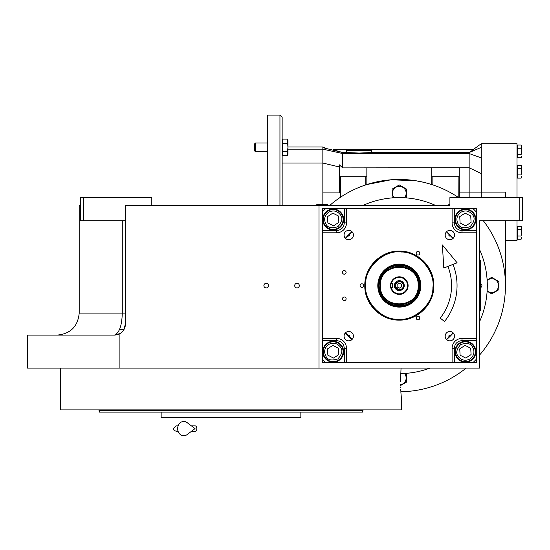 <?xml version="1.0" encoding="UTF-8"?>
<svg xmlns="http://www.w3.org/2000/svg" width="550" height="550" viewBox="0 0 550 550"><rect width="100%" height="100%" fill="white"/><g stroke="black" fill="none" stroke-linecap="round" stroke-linejoin="round"><path stroke-width="0.82" d="M119.494 329.608L123.929 329.608M352.151 339.364L345.544 332.757M345.544 238.459L352.151 231.853M151.8 205.308L151.8 197.608L83.6 197.608L83.6 220.708L80.3 220.708L80.3 197.608L83.6 197.608M83.6 220.708L125.4 220.708M57.2 335.108C70.565 333.802 77.894 326.473 79.2 313.108L122.279 313.108C121.921 325.724 119.295 333.053 114.4 335.108L27.5 335.108L27.5 368.108L479.6 368.108L479.6 220.708L519.2 220.708L519.2 197.608L522.5 197.608L522.5 220.708L519.2 220.708M114.531 335.108L120.182 333.465M120.622 333.183L122.045 332.014M122.299 331.76L123.558 330.199M123.654 330.055L125.4 324.108A11 11 0 0 1 119.907 333.63L119.907 368.108M266.2 287.918A2.31 2.31 0 0 0 268.51 285.608A2.31 2.31 0 0 0 266.2 283.298A2.31 2.31 0 0 0 263.89 285.608A2.31 2.31 0 0 0 266.2 287.918M297 287.918A2.31 2.31 0 0 0 299.31 285.608A2.31 2.31 0 0 0 297 283.298A2.31 2.31 0 0 0 294.69 285.608A2.31 2.31 0 0 0 297 287.918M446.449 231.853L453.056 238.459M453.056 332.757L446.449 339.364M319 368.108L319 205.308L449.9 205.308L449.9 197.608L519.2 197.608M482.9 220.708L479.6 220.708M319 205.308L125.4 205.308L125.4 324.108M119.907 333.63L114.4 335.108M79.2 313.108L79.2 205.308L80.3 205.308M480.645 261.408L480.645 309.808M480.7 263.608L480.645 260.308L479.6 260.308M479.6 263.608L480.645 263.608L480.645 307.608L479.6 307.608M479.6 310.908L480.645 310.908L480.7 307.608M480.947 283.848L480.947 287.368A2.09 2.09 0 0 0 480.947 283.848L480.7 283.848M400.531 381.308L401.046 368.108L400.531 381.308C401.582 404.724 401.582 404.724 400.531 381.308M400.627 386.987L400.661 387.936M400.709 389.098L400.819 391.243M400.874 392.109L401.5 399.458L401.5 409.908L60.5 409.908L60.5 368.108M236.5 412.108L99.44 412.108L99 410.458L109.725 410.458M363 409.908L363 410.458L99 410.458L99 409.908M300.85 412.108L300.85 417.608L161.15 417.608L161.15 412.108M119.075 410.458L164.45 410.458M363 410.458L362.56 412.108L225.5 412.108M99.44 412.108L100.286 412.108M102.554 412.108L109.216 412.108M138.717 412.108L157.328 412.108M284.625 412.108L293.975 412.108L284.625 412.108M168.025 412.108L177.375 412.108L168.025 412.108M109.725 412.108L119.075 412.108L109.725 412.108M342.925 412.108L352.275 412.108L342.925 412.108M448.841 336.167A1.011 1.011 0 0 1 450.567 335.445A1.011 1.011 0 0 0 448.841 336.167A1.011 1.011 0 0 0 449.137 336.875M448.841 235.049A1.011 1.011 0 0 1 449.137 234.341A1.011 1.011 0 0 0 449.467 235.984A1.011 1.011 0 0 0 450.567 235.771M348.033 335.445A1.011 1.011 0 0 1 349.456 335.452A1.011 1.011 0 0 1 349.463 336.875A1.011 1.011 0 0 0 349.456 335.452A1.011 1.011 0 0 0 348.033 335.445M349.463 234.341A1.011 1.011 0 0 1 349.456 235.764A1.011 1.011 0 0 1 348.033 235.771A1.011 1.011 0 0 0 349.456 235.764A1.011 1.011 0 0 0 349.463 234.341M418.516 284.426A19.25 19.25 0 0 0 399.3 266.358A19.25 19.25 0 0 1 418.55 285.608A19.25 19.25 0 0 1 399.3 304.858A19.25 19.25 0 0 1 380.05 285.608A19.25 19.25 0 0 1 399.3 266.358M398.118 266.393A19.25 19.25 0 0 0 380.084 286.791M325.6 208.608L473 208.608L476.3 211.908L476.3 359.308L473 362.608L325.6 362.608L322.3 359.308L322.3 211.908L325.6 208.608L322.293 208.615L322.293 362.615L476.293 362.615L476.293 359.315M445.184 336.167A4.675 4.675 0 0 0 449.859 340.842A4.675 4.675 0 0 0 454.534 336.167A4.675 4.675 0 0 0 449.859 331.492A4.675 4.675 0 0 0 445.184 336.167M445.184 235.049A4.675 4.675 0 0 0 449.859 239.724A4.675 4.675 0 0 0 454.534 235.049A4.675 4.675 0 0 0 449.859 230.374A4.675 4.675 0 0 0 445.184 235.049M353.416 235.049A4.675 4.675 0 0 0 348.741 230.374A4.675 4.675 0 0 0 344.066 235.049A4.675 4.675 0 0 0 348.741 239.724A4.675 4.675 0 0 0 353.416 235.049M353.416 336.167A4.675 4.675 0 0 0 348.741 331.492A4.675 4.675 0 0 0 344.066 336.167A4.675 4.675 0 0 0 348.741 340.842A4.675 4.675 0 0 0 353.416 336.167M343.633 219.491A10.45 10.45 0 0 0 333.183 209.041A10.45 10.45 0 0 0 322.733 219.491A10.45 10.45 0 0 0 333.183 229.941A10.45 10.45 0 0 0 343.633 219.491M346.5 208.608L346.5 222.908A9.9 9.9 0 0 1 336.6 232.808L322.3 232.808M419.815 317.996A1.815 1.815 0 0 0 418 316.181A1.815 1.815 0 0 0 416.185 317.996A1.815 1.815 0 0 0 418 319.811A1.815 1.815 0 0 0 419.815 317.996M419.815 253.22A1.815 1.815 0 0 0 418 251.405A1.815 1.815 0 0 0 416.185 253.22A1.815 1.815 0 0 0 418 255.035A1.815 1.815 0 0 0 419.815 253.22M363.715 285.608A1.815 1.815 0 0 0 361.9 283.793A1.815 1.815 0 0 0 360.085 285.608A1.815 1.815 0 0 0 361.9 287.423A1.815 1.815 0 0 0 363.715 285.608M399.3 320.107C380.861 320.581 364.327 304.047 364.801 285.608C364.327 267.169 380.861 250.635 399.3 251.109C417.739 250.635 434.273 267.169 433.799 285.608C434.273 304.047 417.739 320.581 399.3 320.107M346.115 298.808A1.815 1.815 0 0 0 344.3 296.993A1.815 1.815 0 0 0 342.485 298.808A1.815 1.815 0 0 0 344.3 300.623A1.815 1.815 0 0 0 346.115 298.808M346.115 272.408A1.815 1.815 0 0 0 344.3 270.593A1.815 1.815 0 0 0 342.485 272.408A1.815 1.815 0 0 0 344.3 274.223A1.815 1.815 0 0 0 346.115 272.408M322.3 338.408L336.6 338.408A9.9 9.9 0 0 1 346.5 348.308L346.5 362.608M452.1 362.608L452.1 348.308A9.9 9.9 0 0 1 462 338.408L476.3 338.408M476.3 232.808L462 232.808A9.9 9.9 0 0 1 452.1 222.908L452.1 208.608M465.417 229.941A10.45 10.45 0 0 0 475.867 219.491A10.45 10.45 0 0 0 465.417 209.041A10.45 10.45 0 0 0 454.967 219.491A10.45 10.45 0 0 0 465.417 229.941M454.967 351.725A10.45 10.45 0 0 0 465.417 362.175A10.45 10.45 0 0 0 475.867 351.725A10.45 10.45 0 0 0 465.417 341.275A10.45 10.45 0 0 0 454.967 351.725M333.183 341.275A10.45 10.45 0 0 0 322.733 351.725A10.45 10.45 0 0 0 333.183 362.175A10.45 10.45 0 0 0 343.633 351.725A10.45 10.45 0 0 0 333.183 341.275M399.3 319.708C381.081 320.176 364.732 303.827 365.2 285.608C364.732 267.389 381.081 251.041 399.3 251.508C417.519 251.041 433.868 267.389 433.4 285.608C433.868 303.827 417.519 320.176 399.3 319.708M328.494 344.541C324.459 347.827 323.627 351.787 326.006 356.414C327.814 360.078 331.774 360.91 337.879 358.902C342.162 354.118 342.994 350.157 340.368 347.029C337.081 342.994 333.121 342.169 328.494 344.541M327.772 343.434A9.9 9.9 -33.2 0 0 324.899 357.136A9.9 9.9 146.8 0 0 338.601 360.009A9.9 9.9 146.8 0 0 341.474 346.308A9.9 9.9 -33.2 0 0 327.772 343.434M338.855 354.592L338.504 348.246L332.832 345.379L327.518 348.858L327.869 355.197L333.534 358.064L338.855 354.592M401.369 252.017C384.842 249.494 365.228 266.832 365.709 283.539C363.186 300.066 380.524 319.681 397.231 319.199C413.758 321.722 433.373 304.391 432.891 287.678C435.414 271.15 418.076 251.536 401.369 252.017M420.757 286.928A21.491 21.491 0 0 0 400.62 264.158A21.491 21.491 0 0 0 377.843 284.288A21.491 21.491 0 0 0 397.98 307.065A21.491 21.491 0 0 0 420.757 286.928M378.352 284.322A20.989 20.989 0 0 1 400.586 264.66A20.989 20.989 0 0 1 420.248 286.901A20.989 20.989 0 0 1 398.014 306.556A20.989 20.989 0 0 1 378.352 284.322M419.437 286.846A20.171 20.171 0 0 0 400.538 265.471A20.171 20.171 0 0 0 379.163 284.371A20.171 20.171 0 0 0 398.062 305.745A20.171 20.171 0 0 0 419.437 286.846M418.516 286.791A19.25 19.25 0 0 0 400.482 266.393A19.25 19.25 0 0 0 380.084 284.426A19.25 19.25 0 0 0 398.118 304.824A19.25 19.25 0 0 0 418.516 286.791M446.641 339.556A71.775 71.775 0 0 0 453.248 332.949M453.248 238.274A71.775 71.775 0 0 0 446.634 231.66M351.959 231.66A71.775 71.775 0 0 0 345.352 238.267M345.345 332.956A71.775 71.775 0 0 0 351.952 339.563M476.293 211.901L476.293 208.615L473.007 208.615M460.721 212.314C456.686 215.6 455.861 219.553 458.232 224.187C460.041 227.851 464.001 228.676 470.106 226.676C474.396 221.891 475.228 217.931 472.594 214.803C469.308 210.767 465.355 209.935 460.721 212.314M459.999 211.207A9.9 9.9 -33.2 0 0 457.126 224.909A9.9 9.9 146.8 0 0 470.828 227.782A9.9 9.9 146.8 0 0 473.701 214.081A9.9 9.9 -33.2 0 0 459.999 211.207M471.082 222.358L470.731 216.019L465.066 213.153L459.745 216.624L460.096 222.97L465.768 225.837L471.082 222.358M470.106 358.902C474.141 355.616 474.973 351.663 472.594 347.029C470.786 343.365 466.826 342.54 460.721 344.541C456.438 349.326 455.606 353.286 458.232 356.414C461.519 360.449 465.479 361.281 470.106 358.902M470.828 360.009A9.9 9.9 146.8 0 0 473.701 346.308A9.9 9.9 -33.2 0 0 459.999 343.434A9.9 9.9 -33.2 0 0 457.126 357.136A9.9 9.9 146.8 0 0 470.828 360.009M459.745 348.858L460.096 355.197L465.768 358.064L471.082 354.592L470.731 348.246L465.066 345.379L459.745 348.858M328.494 212.314C324.459 215.6 323.627 219.553 326.006 224.187C327.814 227.851 331.774 228.676 337.879 226.676C342.162 221.891 342.994 217.931 340.368 214.803C337.081 210.767 333.121 209.935 328.494 212.314M327.772 211.207A9.9 9.9 -33.2 0 0 324.899 224.909A9.9 9.9 146.8 0 0 338.601 227.782A9.9 9.9 146.8 0 0 341.474 214.081A9.9 9.9 -33.2 0 0 327.772 211.207M338.855 222.358L338.504 216.019L332.832 213.153L327.518 216.624L327.869 222.97L333.534 225.837L338.855 222.358M418.151 285.608C419.32 261.291 379.28 261.291 380.449 285.608C379.28 309.925 419.32 309.925 418.151 285.608M380.05 285.608C378.861 310.441 419.739 310.441 418.55 285.608C419.739 260.776 378.861 260.776 380.05 285.608M363.303 205.308A88 88 0 0 1 435.297 205.308M487.3 285.608A88 88 0 0 0 479.6 249.611A88 88 0 0 1 479.6 321.606M429.921 368.108A88 88 0 0 1 400.709 373.594M327.8 204.758L316.8 204.428L327.8 204.428L327.25 205.308M448.8 204.758L449.35 205.308L448.8 204.758L449.9 204.758M448.8 204.428L449.9 204.428M453.014 264.399A57.75 57.75 0 0 1 444.524 321.516L440.22 318.099A52.25 52.25 0 0 0 447.899 266.413M442.372 244.942L443.802 268.036L457.105 262.783L442.372 244.942M191.407 425.858L195.037 425.858A2.75 1.801 90 0 1 196.838 428.608A2.75 1.801 90 0 1 195.037 431.358L191.407 431.358M187.117 434.603A7.15 6.139 -90 0 1 180.84 434.892A7.15 6.139 -90 0 1 177.629 428.608A7.15 6.139 -90 0 1 180.84 422.324A7.15 6.139 -90 0 1 187.117 422.613L195.044 428.608L187.117 434.603M390.871 288.138L390.72 287.561L390.871 288.138M399.3 293.858A8.25 8.25 -171.1 0 0 407.55 285.608A8.25 8.25 -171.1 0 0 399.3 277.358A8.25 8.25 0 0 0 391.332 283.477L390.5 285.608L391.332 287.739A8.25 8.25 -171.1 0 0 399.3 293.858M399.3 294.408A8.8 8.8 0 0 0 408.1 285.608A8.8 8.8 0 0 0 399.3 276.808A8.8 8.8 0 0 0 390.5 285.608A8.8 8.8 0 0 0 399.3 294.408M391.332 287.739L392.7 287.739L392.7 283.477L391.332 283.477M404.25 285.608A4.95 4.95 0 0 0 399.3 280.658A4.95 4.95 0 0 0 394.35 285.608A4.95 4.95 0 0 0 399.3 290.558A4.95 4.95 0 0 0 404.25 285.608M390.72 283.649L390.871 283.078L390.72 283.649M403.425 285.608C403.178 283.106 401.803 281.731 399.3 281.483C393.979 284.233 393.979 286.983 399.3 289.733C401.803 289.486 403.178 288.111 403.425 285.608M403.975 285.608C403.7 282.769 402.139 281.208 399.3 280.933C393.271 284.048 393.271 287.169 399.3 290.283C402.139 290.008 403.7 288.447 403.975 285.608M397.1 286.88L399.3 288.152L401.5 286.88L401.5 284.336L399.3 283.071L397.1 284.336L397.1 286.88M371.711 152.549L359.15 153.058L346.589 152.549M415.731 180.737L391.064 179.781L366.85 184.539L366.85 167.894L342.671 167.894L342.671 152.549L333.3 149.758L346.679 149.758L346.521 152.536M459.25 192.108L469.15 192.108L469.157 197.608M481.25 177.918L481.25 192.108L469.15 192.108L469.15 153.422M481.25 197.608L481.25 143.708L517 143.708L517 197.608M517 220.708L517 240.508L505.45 240.508M342.671 167.894L469.15 167.743L481.25 173.587L481.25 174.659M521.173 239.161L521.4 237.572L521.173 239.161L517.33 239.161L517.33 235.984L521.173 235.984L521.173 226.456L517.33 226.456L517.33 235.984M521.173 157.761L521.4 156.172L521.173 157.761L517.33 157.761L517.33 154.584L521.173 154.584L521.173 145.056L517.33 145.056L517.33 154.584M521.173 178.111L521.4 176.522L521.173 178.111L517.33 178.111L517.33 174.934L521.173 174.934L521.173 165.406L517.33 165.406L517.33 174.934M366.85 184.539L365.75 184.903L366.85 184.539M458.659 197.608L458.659 197.608A106.15 106.15 0 0 0 329.876 205.308M459.25 197.608L459.25 176.708L458.15 176.708L458.205 197.299M481.25 192.108L505.45 192.108L505.45 197.608M505.45 220.708L505.45 285.608A106.15 106.15 0 0 0 483.299 220.708M477.221 156.434L473.192 154.99M347.022 152.536L342.671 152.536L322.85 147.668L322.85 149.153L342.671 153.532L469.15 153.532L469.15 152.542L469.15 153.532L481.25 157.884M481.25 147.393L469.15 152.549L473.275 149.758L371.621 149.758L371.779 152.536M471.281 151.209L471.955 150.728M521.4 228.044L521.173 235.984M517.33 229.632L521.173 229.632M521.4 146.644L521.173 154.584M517.33 148.232L521.173 148.232M521.4 166.994L521.173 174.934M517.33 168.582L521.173 168.582M400.854 391.744A106.15 106.15 0 0 0 466.098 368.108M479.6 355.032A106.15 106.15 0 0 0 505.45 285.608M459.25 176.708L459.25 167.894L431.75 167.894L431.75 184.539L432.85 184.903L432.85 176.708L458.15 176.708M431.75 184.539L425.164 182.655M423.83 182.332L416.047 180.785M339.206 198.11L340.45 197.264L340.45 176.708L366.85 176.708M469.535 152.384L371.277 152.536M279.95 205.308L279.95 115.108L282.15 117.308L282.15 205.308M431.75 176.708L432.85 176.708M342.485 167.695L339.35 164.828L339.35 176.708L340.45 176.708M339.35 164.828L339.35 192.919M339.35 192.108L322.85 192.108L322.85 204.428M287.98 149.153L322.85 149.153L322.85 192.108M339.35 166.959L322.85 163.054L282.15 163.054M287.98 147.008L287.98 140.525L287.98 147.008L322.85 147.008L322.85 147.668M346.094 149.758L347.05 149.208L371.25 149.208L372.206 149.758M287.623 155.272L287.334 155.643L282.528 155.643L282.528 139.129L287.334 139.129L287.939 147.386L287.54 151.037M267.3 205.308L267.3 115.108L279.95 115.108M282.528 151.511L287.334 151.511L287.334 155.643L287.98 154.248L287.98 140.525L287.98 154.248M282.528 143.254L287.334 143.254M487.121 279.998L491.7 277.351L498.85 281.483L498.85 289.733L491.7 293.865L487.121 291.218M405.591 373.381L406.45 373.883L406.45 382.133L400.586 385.522M393.009 197.835L392.15 197.333L392.15 189.083L399.3 184.951L406.45 189.083L406.45 197.333L405.591 197.835M487.149 290.744A6.861 6.861 0 0 0 498.561 285.608A6.861 6.861 0 0 0 487.149 280.472M400.565 384.752A6.861 6.861 0 0 0 404.436 373.457M404.436 197.759A6.861 6.861 0 0 0 399.3 186.347A6.861 6.861 0 0 0 394.164 197.759M267.3 151.786L255.496 151.786L255.496 142.986L267.3 142.986M255.496 151.786L254.65 150.941L254.65 143.825L255.496 142.986M122.279 220.708L122.279 313.108L125.4 313.108M344.3 208.608L344.3 222.908C343.812 227.549 341.241 230.12 336.6 230.608L322.3 230.608M344.3 222.908L346.5 222.908M476.3 230.608L462 230.608C457.359 230.12 454.788 227.549 454.3 222.908L454.3 208.608M454.3 222.908L452.1 222.908M462 230.608L462 232.808M454.3 362.608L454.3 348.308C454.788 343.668 457.359 341.096 462 340.608L476.3 340.608M462 340.608L462 338.408M454.3 348.308L452.1 348.308M322.3 340.608L336.6 340.608C341.241 341.096 343.812 343.668 344.3 348.308L344.3 362.608M344.3 348.308L346.5 348.308M336.6 340.608L336.6 338.408M336.6 230.608L336.6 232.808M346.521 150.308L371.779 150.308M365.75 176.708L365.75 184.903M114.647 335.108L117.109 334.771M117.604 334.634L119.714 333.74M124.066 329.361L124.767 327.786M317.35 205.308L316.8 204.758M176 425.858L178.104 425.858L176 425.858L173.25 428.608L174.247 430.726L178.104 431.358L176 431.358M481.25 143.708L472.966 149.758M521.4 166.258L521.173 165.426L521.4 166.258M521.4 227.308L521.173 226.456M521.4 145.908L521.173 145.056M282.528 153.711L282.15 153.711M282.528 141.061L282.15 141.061M322.864 147.015L324.954 147.593M287.98 140.525L287.334 139.129L287.98 140.525"/></g></svg>
